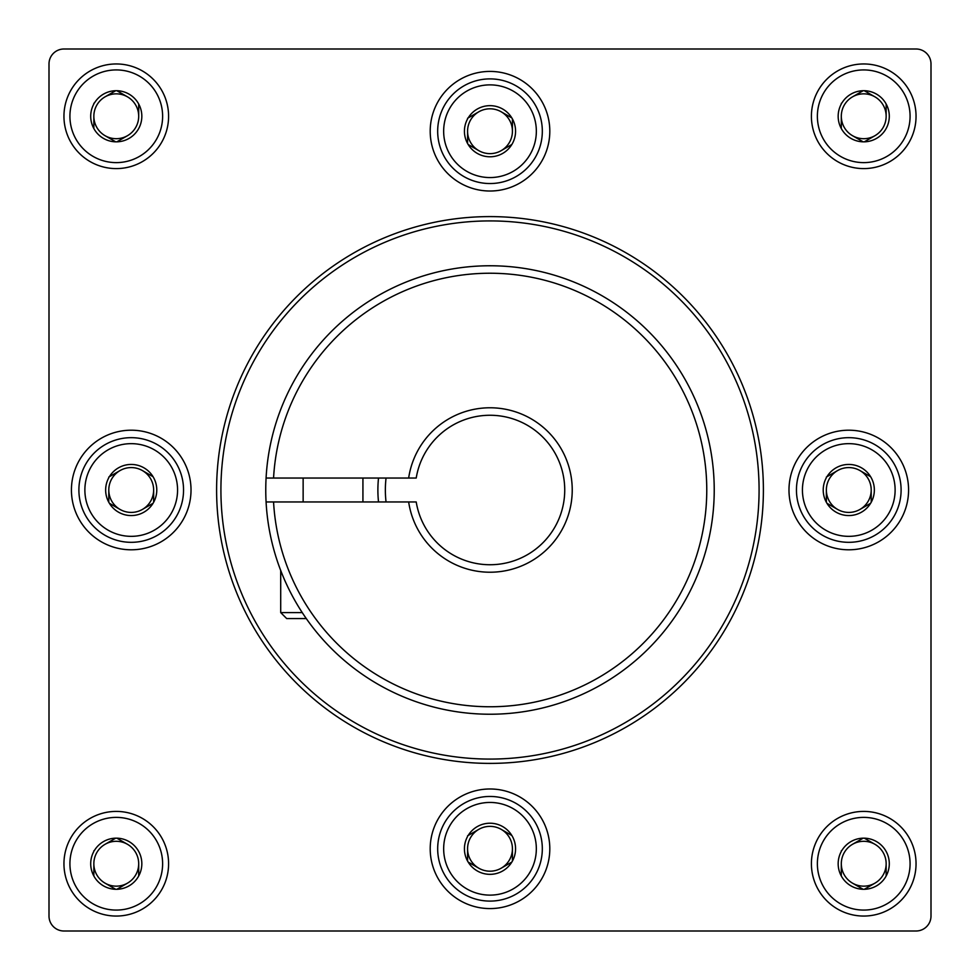 <?xml version="1.0" encoding="UTF-8"?>
<svg xmlns="http://www.w3.org/2000/svg" width="980" height="980" viewBox="0 0 980 980"><rect width="100%" height="100%" fill="white"/><g stroke="black" fill="none" stroke-linecap="round" stroke-linejoin="round"><path stroke-width="1.47" d="M49 63.945L49 916.055A14.945 14.945 0 0 0 63.945 931L916.055 931A14.945 14.945 0 0 0 931 916.055L931 63.945A14.945 14.945 0 0 0 916.055 49L63.945 49A14.945 14.945 0 0 0 49 63.945M71.43 490A59.792 59.792 0 0 1 161.124 438.219A59.792 59.792 0 0 1 161.124 541.781A59.792 59.792 0 0 1 71.43 490M430.208 848.778A59.792 59.792 0 0 1 519.902 796.997A59.792 59.792 0 0 1 519.902 900.571A59.792 59.792 0 0 1 430.208 848.778M788.986 490A59.792 59.792 0 0 1 878.68 438.219A59.792 59.792 0 0 1 878.68 541.781A59.792 59.792 0 0 1 788.986 490M430.208 131.222A59.792 59.792 0 0 1 519.902 79.429A59.792 59.792 0 0 1 519.902 183.003A59.792 59.792 0 0 1 430.208 131.222M216.605 490A273.396 273.396 0 0 1 626.698 253.232A273.396 273.396 0 0 1 626.698 726.768A273.396 273.396 0 0 1 216.605 490M220.917 490A269.084 269.084 0 0 1 624.542 256.968A269.084 269.084 0 0 1 624.542 723.032A269.084 269.084 0 0 1 220.917 490M863.723 162.619A46.342 46.342 0 0 1 823.592 93.1A46.342 46.342 0 0 1 903.866 93.1A46.342 46.342 0 0 1 863.723 162.619M841.306 103.329L841.306 104.003A25.566 25.566 0 0 0 841.306 128.539L841.894 129.556A25.566 25.566 0 0 0 863.147 141.831L864.311 141.831A25.566 25.566 0 0 0 885.565 129.556L886.153 128.539A25.566 25.566 0 0 0 886.153 104.003L885.565 102.986A25.566 25.566 0 0 0 864.311 90.711L863.147 90.711A25.566 25.566 0 0 0 841.894 102.986L841.306 103.329M841.306 128.539L841.306 116.277A22.43 22.43 0 0 1 852.514 96.849L863.147 90.711L852.514 96.849A22.43 22.43 0 0 1 874.944 96.849L864.311 90.711L874.944 96.849A22.43 22.43 0 0 1 886.153 116.277L886.153 104.003L886.153 116.277A22.43 22.43 0 0 1 874.944 135.693L864.311 141.831L874.944 135.693A22.43 22.43 0 0 1 852.514 135.693L863.147 141.831L852.514 135.693A22.43 22.43 0 0 1 841.306 116.277L841.306 128.539M863.723 168.597A52.32 52.32 0 0 1 818.423 90.111A52.32 52.32 0 0 1 909.036 90.111A52.32 52.32 0 0 1 863.723 168.597M116.277 162.619A46.342 46.342 0 0 1 76.134 93.1A46.342 46.342 0 0 1 156.408 93.1A46.342 46.342 0 0 1 116.277 162.619M93.847 103.329L93.847 104.003A25.566 25.566 0 0 0 93.847 128.539L94.435 129.556A25.566 25.566 0 0 0 115.689 141.831L116.853 141.831A25.566 25.566 0 0 0 138.107 129.556L138.695 128.539A25.566 25.566 0 0 0 138.695 104.003L138.107 102.986A25.566 25.566 0 0 0 116.853 90.711L115.689 90.711A25.566 25.566 0 0 0 94.435 102.986L93.847 103.329M93.847 128.539L93.847 116.277A22.43 22.43 0 0 1 105.056 96.849L115.689 90.711L105.056 96.849A22.43 22.43 0 0 1 127.486 96.849L116.853 90.711L127.486 96.849A22.43 22.43 0 0 1 138.695 116.277L138.695 104.003L138.695 116.277A22.43 22.43 0 0 1 127.486 135.693L116.853 141.831L127.486 135.693A22.43 22.43 0 0 1 105.056 135.693L115.689 141.831L105.056 135.693A22.43 22.43 0 0 1 93.847 116.277L93.847 128.539M116.277 168.597A52.32 52.32 0 0 1 70.964 90.111A52.32 52.32 0 0 1 161.578 90.111A52.32 52.32 0 0 1 116.277 168.597M116.277 910.077A46.342 46.342 0 0 1 76.134 840.558A46.342 46.342 0 0 1 156.408 840.558A46.342 46.342 0 0 1 116.277 910.077M93.847 850.787L93.847 851.461A25.566 25.566 0 0 0 93.847 875.998L94.435 877.014A25.566 25.566 0 0 0 115.689 889.289L116.853 889.289A25.566 25.566 0 0 0 138.107 877.014L138.695 875.998A25.566 25.566 0 0 0 138.695 851.461L138.107 850.444A25.566 25.566 0 0 0 116.853 838.17L115.689 838.17A25.566 25.566 0 0 0 94.435 850.444L93.847 850.787M93.847 875.998L93.847 863.723A22.43 22.43 0 0 1 105.056 844.307L115.689 838.17L105.056 844.307A22.43 22.43 0 0 1 127.486 844.307L116.853 838.17L127.486 844.307A22.43 22.43 0 0 1 138.695 863.723L138.695 875.998L138.695 863.723A22.43 22.43 0 0 1 127.486 883.152L116.853 889.289L127.486 883.152A22.43 22.43 0 0 1 105.056 883.152L115.689 889.289L105.056 883.152A22.43 22.43 0 0 1 93.847 863.723L93.847 875.998M116.277 916.055A52.32 52.32 0 0 1 70.964 837.569A52.32 52.32 0 0 1 161.578 837.569A52.32 52.32 0 0 1 116.277 916.055M863.723 910.077A46.342 46.342 0 0 1 823.592 840.558A46.342 46.342 0 0 1 903.866 840.558A46.342 46.342 0 0 1 863.723 910.077M841.306 850.787L841.306 851.461A25.566 25.566 0 0 0 841.306 875.998L841.894 877.014A25.566 25.566 0 0 0 863.147 889.289L864.311 889.289A25.566 25.566 0 0 0 885.565 877.014L886.153 875.998A25.566 25.566 0 0 0 886.153 851.461L885.565 850.444A25.566 25.566 0 0 0 864.311 838.17L863.147 838.17A25.566 25.566 0 0 0 841.894 850.444L841.306 850.787M841.306 875.998L841.306 863.723A22.43 22.43 0 0 1 852.514 844.307L863.147 838.17L852.514 844.307A22.43 22.43 0 0 1 874.944 844.307L864.311 838.17L874.944 844.307A22.43 22.43 0 0 1 886.153 863.723L886.153 875.998L886.153 863.723A22.43 22.43 0 0 1 874.944 883.152L864.311 889.289L874.944 883.152A22.43 22.43 0 0 1 852.514 883.152L863.147 889.289L852.514 883.152A22.43 22.43 0 0 1 841.306 863.723L841.306 875.998M863.723 916.055A52.32 52.32 0 0 1 818.423 837.569A52.32 52.32 0 0 1 909.036 837.569A52.32 52.32 0 0 1 863.723 916.055M490 177.564A46.342 46.342 0 0 1 449.869 108.045A46.342 46.342 0 0 1 530.131 108.045A46.342 46.342 0 0 1 490 177.564M467.57 118.274L467.57 118.948A25.566 25.566 0 0 0 467.57 143.496L468.158 144.501A25.566 25.566 0 0 0 489.412 156.776L490.588 156.776A25.566 25.566 0 0 0 511.842 144.501L512.43 143.496A25.566 25.566 0 0 0 512.43 118.948L511.842 117.943A25.566 25.566 0 0 0 490.588 105.669L489.412 105.669A25.566 25.566 0 0 0 468.158 117.943L467.57 118.274M467.57 143.496L467.57 131.222A22.43 22.43 0 0 1 478.791 111.806L468.158 117.943L478.791 111.806A22.43 22.43 0 0 1 501.209 111.806L511.842 117.943L501.209 111.806A22.43 22.43 0 0 1 512.43 131.222L512.43 118.948L512.43 131.222A22.43 22.43 0 0 1 501.209 150.638L511.842 144.501L501.209 150.638A22.43 22.43 0 0 1 478.791 150.638L468.158 144.501L478.791 150.638A22.43 22.43 0 0 1 467.57 131.222L467.57 143.496M490 183.542A52.32 52.32 0 0 1 444.687 105.056A52.32 52.32 0 0 1 535.313 105.056A52.32 52.32 0 0 1 490 183.542M131.222 536.342A46.342 46.342 0 0 1 91.091 466.823A46.342 46.342 0 0 1 171.353 466.823A46.342 46.342 0 0 1 131.222 536.342M108.792 477.052L108.792 477.726A25.566 25.566 0 0 0 108.792 502.274L109.38 503.279A25.566 25.566 0 0 0 130.634 515.554L131.798 515.554A25.566 25.566 0 0 0 153.064 503.279L153.64 502.274A25.566 25.566 0 0 0 153.64 477.726L153.064 476.721A25.566 25.566 0 0 0 131.798 464.447L130.634 464.447A25.566 25.566 0 0 0 109.38 476.721L108.792 477.052M108.792 502.274L108.792 490A22.43 22.43 0 0 1 120.013 470.584L109.38 476.721L120.013 470.584A22.43 22.43 0 0 1 142.431 470.584L153.064 476.721L142.431 470.584A22.43 22.43 0 0 1 153.64 490L153.64 502.274L153.64 490A22.43 22.43 0 0 1 142.431 509.416L153.064 503.279L142.431 509.416A22.43 22.43 0 0 1 120.013 509.416L109.38 503.279L120.013 509.416A22.43 22.43 0 0 1 108.792 490L108.792 502.274M131.222 542.32A52.32 52.32 0 0 1 85.909 463.834A52.32 52.32 0 0 1 176.535 463.834A52.32 52.32 0 0 1 131.222 542.32M490 895.12A46.342 46.342 0 0 1 449.869 825.613A46.342 46.342 0 0 1 530.131 825.613A46.342 46.342 0 0 1 490 895.12M467.57 835.83L467.57 836.504A25.566 25.566 0 0 0 467.57 861.053L468.158 862.057A25.566 25.566 0 0 0 489.412 874.332L490.588 874.332A25.566 25.566 0 0 0 511.842 862.057L512.43 861.053A25.566 25.566 0 0 0 512.43 836.504L511.842 835.499A25.566 25.566 0 0 0 490.588 823.225L489.412 823.225A25.566 25.566 0 0 0 468.158 835.499L467.57 835.83M467.57 861.053L467.57 848.778A22.43 22.43 0 0 1 478.791 829.362L468.158 835.499L478.791 829.362A22.43 22.43 0 0 1 501.209 829.362L511.842 835.499L501.209 829.362A22.43 22.43 0 0 1 512.43 848.778L512.43 861.053L512.43 848.778A22.43 22.43 0 0 1 501.209 868.194L511.842 862.057L501.209 868.194A22.43 22.43 0 0 1 478.791 868.194L468.158 862.057L478.791 868.194A22.43 22.43 0 0 1 467.57 848.778L467.57 861.053M490 901.098A52.32 52.32 0 0 1 444.687 822.624A52.32 52.32 0 0 1 535.313 822.624A52.32 52.32 0 0 1 490 901.098M848.778 536.342A46.342 46.342 0 0 1 808.647 466.823A46.342 46.342 0 0 1 888.909 466.823A46.342 46.342 0 0 1 848.778 536.342M826.361 477.052L826.361 477.726A25.566 25.566 0 0 0 826.361 502.274L826.936 503.279A25.566 25.566 0 0 0 848.202 515.554L849.366 515.554A25.566 25.566 0 0 0 870.62 503.279L871.208 502.274A25.566 25.566 0 0 0 871.208 477.726L870.62 476.721A25.566 25.566 0 0 0 849.366 464.447L848.202 464.447A25.566 25.566 0 0 0 826.936 476.721L826.361 477.052M826.361 502.274L826.361 490A22.43 22.43 0 0 1 837.569 470.584L826.936 476.721L837.569 470.584A22.43 22.43 0 0 1 859.987 470.584L870.62 476.721L859.987 470.584A22.43 22.43 0 0 1 871.208 490L871.208 502.274L871.208 490A22.43 22.43 0 0 1 859.987 509.416L870.62 503.279L859.987 509.416A22.43 22.43 0 0 1 837.569 509.416L826.936 503.279L837.569 509.416A22.43 22.43 0 0 1 826.361 490L826.361 502.274M848.778 542.32A52.32 52.32 0 0 1 803.465 463.834A52.32 52.32 0 0 1 894.091 463.834A52.32 52.32 0 0 1 848.778 542.32M408.66 478.044L416.218 478.044A74.75 74.75 0 0 1 530.78 427.366A74.75 74.75 0 0 1 530.78 552.634A74.75 74.75 0 0 1 416.218 501.956L266.082 501.956A224.236 224.236 0 0 0 605.554 682.166A224.236 224.236 0 0 0 605.554 297.834A224.236 224.236 0 0 0 266.082 478.044L408.66 478.044A82.222 82.222 0 0 1 534.529 420.873A82.222 82.222 0 0 1 534.529 559.127A82.222 82.222 0 0 1 408.66 501.956M269.071 501.956L266.082 501.956A224.236 224.236 0 0 1 266.082 478.044L269.071 478.044M273.567 501.956A216.764 216.764 0 0 0 601.818 675.698A216.764 216.764 0 0 0 601.818 304.302A216.764 216.764 0 0 0 273.567 478.044M378.525 478.044A112.124 112.124 0 0 0 378.525 501.956M386.047 478.044A104.64 104.64 0 0 0 386.047 501.956M302.232 612.586L280.709 612.586L286.687 618.564L306.275 618.564M362.931 501.956L362.931 478.044M303.139 501.956L303.139 478.044M280.709 612.586L280.709 570.507"/></g></svg>
